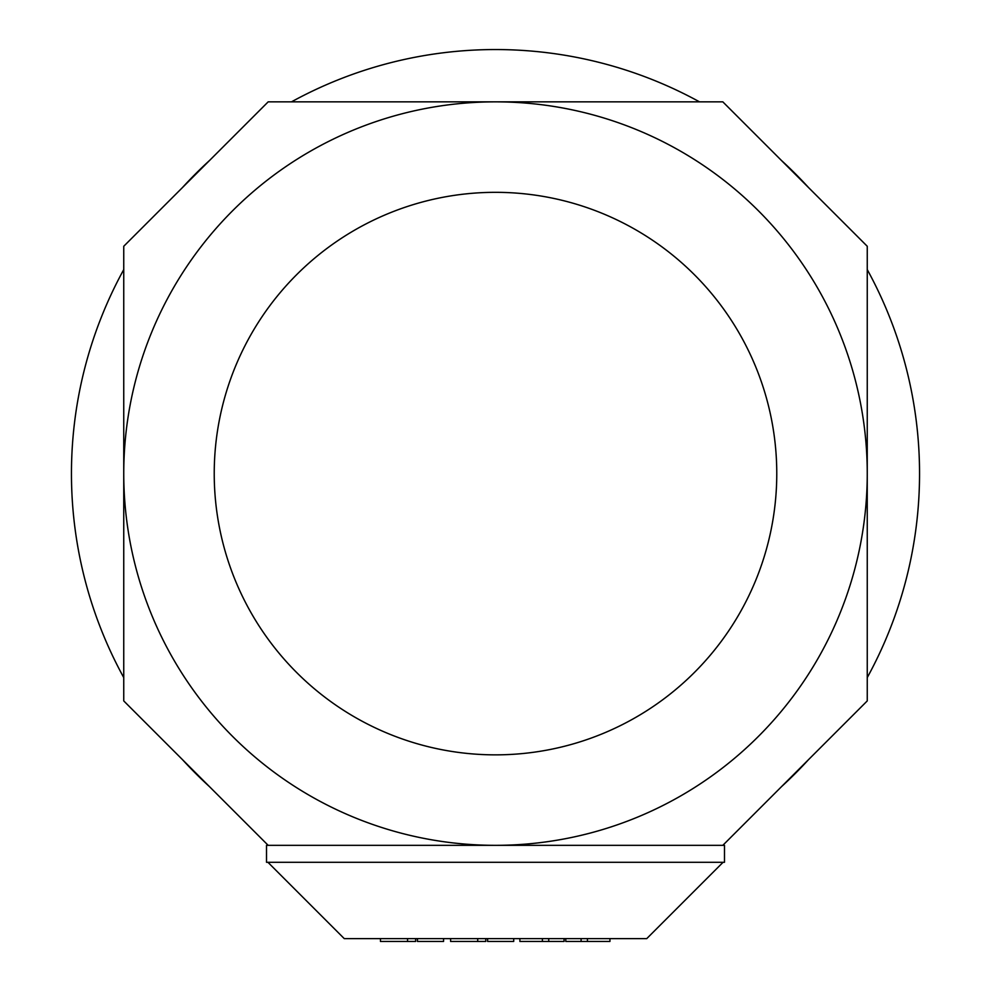 <?xml version="1.0" encoding="UTF-8"?>
<svg xmlns="http://www.w3.org/2000/svg" width="991" height="991" viewBox="0 0 991 991"><rect width="100%" height="100%" fill="white"/><g stroke="black" fill="none" stroke-linecap="round" stroke-linejoin="round"><path stroke-width="1.49" d="M123.751 677.596A424.037 424.037 0 0 1 123.751 269.589M182.381 187.646A424.037 424.037 0 0 1 209.547 160.468M291.49 101.85A424.037 424.037 0 0 1 699.51 101.85M781.453 160.468A424.037 424.037 0 0 1 808.619 187.646M867.249 269.589A424.037 424.037 0 0 1 867.249 677.596M214.229 473.587A281.271 281.271 0 0 1 495.5 192.328A281.271 281.271 0 0 1 776.771 473.587A281.271 281.271 0 0 1 495.5 754.857A281.271 281.271 0 0 1 214.229 473.587M495.5 101.85A371.749 371.749 0 0 1 867.249 473.587A371.749 371.749 0 0 1 495.5 845.335A371.749 371.749 0 0 1 123.751 473.587A371.749 371.749 0 0 1 495.5 101.85L722.823 101.85L867.249 246.264L867.249 700.922L722.823 845.335L268.177 845.335L123.751 700.922L123.751 246.264L268.177 101.85L495.5 101.85M609.948 938.626L609.948 941.45L565.787 941.45L565.787 938.626M587.428 938.626L587.428 941.45M581.098 938.626L581.098 941.45M513.71 938.626L513.71 941.45L487.622 941.45L487.622 938.626M485.776 938.626L485.776 941.45L450.608 941.45L450.608 938.626M415.638 938.626L415.638 941.45L380.457 941.45L380.457 938.626M443.559 938.626L443.559 941.45L417.471 941.45L417.471 938.626M564.052 938.626L564.052 941.45L519.891 941.45L519.891 938.626M542.399 938.626L542.399 941.45M548.729 938.626L548.729 941.45M723.071 862.294L646.739 938.626L344.261 938.626L267.929 862.294M266.517 845.335L724.483 845.335L724.483 862.294L266.517 862.294L266.517 845.335M808.619 759.54A424.037 424.037 0 0 1 781.453 786.705M209.547 786.705A424.037 424.037 0 0 1 182.381 759.54M477.712 938.626L477.712 941.45M407.561 938.626L407.561 941.45"/></g></svg>
